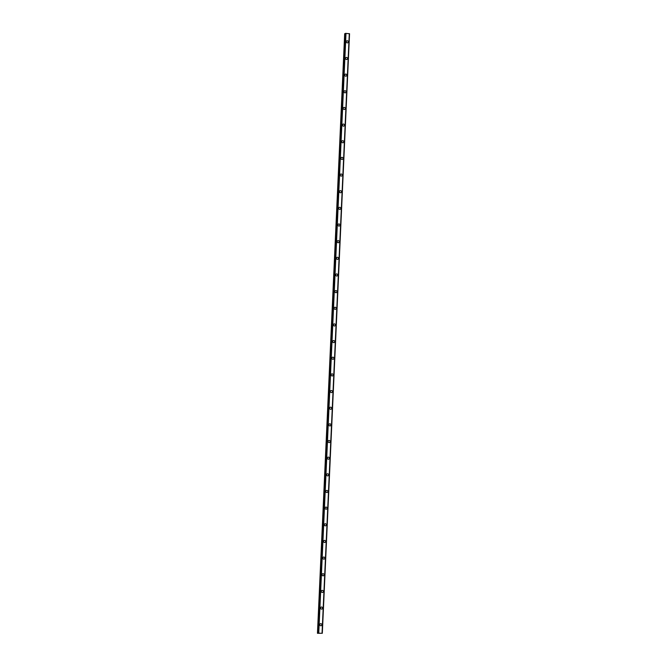 <?xml version="1.0" encoding="UTF-8"?>
<svg xmlns="http://www.w3.org/2000/svg" width="667" height="667" viewBox="0 0 667 667"><rect width="100%" height="100%" fill="white"/><g stroke="black" fill="none" stroke-linecap="round" stroke-linejoin="round"><path stroke-width="1" d="M320.36 623.762A1.051 1 -114.1 0 1 321.802 624.812A1.051 1 -114.1 0 1 321.227 625.679A1.051 1 -114.1 0 1 319.785 624.629A1.051 1 -114.1 0 1 320.36 623.762A1.051 1 -114.1 0 1 321.802 624.804A1.051 1 -114.1 0 1 321.227 625.679M321.119 607.103A1.051 1 -114.1 0 1 322.561 608.154A1.051 1 -114.1 0 1 321.978 609.029A1.051 1 -114.1 0 1 320.544 607.979A1.051 1 -114.1 0 1 321.119 607.103A1.051 1 -114.1 0 1 322.561 608.154A1.051 1 -114.1 0 1 321.978 609.029M321.878 590.453A1.051 1 -114.1 0 1 323.312 591.496A1.051 1 -114.1 0 1 322.736 592.371A1.051 1 -114.1 0 1 321.294 591.321A1.051 1 -114.1 0 1 321.878 590.453A1.051 1 -114.1 0 1 323.312 591.496A1.051 1 -114.1 0 1 322.736 592.371M322.628 573.795A1.051 1 -114.1 0 1 324.07 574.846A1.051 1 -114.1 0 1 323.495 575.721A1.051 1 -114.1 0 1 322.053 574.671A1.051 1 -114.1 0 1 322.628 573.795A1.051 1 -114.1 0 1 324.07 574.846A1.051 1 -114.1 0 1 323.495 575.721M323.387 557.145A1.051 1 -114.1 0 1 324.829 558.187A1.051 1 -114.1 0 1 324.245 559.063A1.051 1 -114.1 0 1 322.811 558.012A1.051 1 -114.1 0 1 323.387 557.145A1.051 1 -114.1 0 1 324.829 558.187A1.051 1 -114.1 0 1 324.245 559.063M324.145 540.487A1.051 1 -114.1 0 1 325.579 541.537A1.051 1 -114.1 0 1 325.004 542.413A1.051 1 -114.1 0 1 323.562 541.362A1.051 1 -114.1 0 1 324.145 540.487A1.051 1 -114.1 0 1 325.588 541.537A1.051 1 -114.1 0 1 325.004 542.413M324.896 523.837A1.051 1 -114.1 0 1 326.338 524.879A1.051 1 -114.1 0 1 325.763 525.754A1.051 1 -114.1 0 1 324.32 524.704A1.051 1 -114.1 0 1 324.904 523.837A1.051 1 -114.1 0 1 326.338 524.879A1.051 1 -114.1 0 1 325.763 525.754M325.654 507.178A1.051 1 -114.1 0 1 327.097 508.229A1.051 1 -114.1 0 1 326.522 509.104A1.051 1 -114.1 0 1 325.079 508.054A1.051 1 -114.1 0 1 325.654 507.178A1.051 1 -114.1 0 1 327.097 508.229A1.051 1 -114.1 0 1 326.513 509.104M326.413 490.528A1.051 1 -114.1 0 1 327.856 491.571A1.051 1 -114.1 0 1 327.272 492.446A1.051 1 -114.1 0 1 325.838 491.396A1.051 1 -114.1 0 1 326.413 490.528A1.051 1 -114.1 0 1 327.856 491.571A1.051 1 -114.1 0 1 327.272 492.446M327.172 473.87A1.051 1 -114.1 0 1 328.606 474.921A1.051 1 -114.1 0 1 328.031 475.796A1.051 1 -114.1 0 1 326.588 474.746A1.051 1 -114.1 0 1 327.172 473.87A1.051 1 -114.1 0 1 328.606 474.921A1.051 1 -114.1 0 1 328.031 475.796M327.922 457.22A1.051 1 -114.1 0 1 329.365 458.262A1.051 1 -114.1 0 1 328.789 459.138A1.051 1 -114.1 0 1 327.347 458.087A1.051 1 -114.1 0 1 327.922 457.22A1.051 1 -114.1 0 1 329.365 458.262A1.051 1 -114.1 0 1 328.789 459.138M328.681 440.562A1.051 1 -114.1 0 1 330.123 441.612A1.051 1 -114.1 0 1 329.54 442.488A1.051 1 -114.1 0 1 328.106 441.437A1.051 1 -114.1 0 1 328.681 440.562A1.051 1 -114.1 0 1 330.123 441.612A1.051 1 -114.1 0 1 329.54 442.488M329.44 423.912A1.051 1 -114.1 0 1 330.874 424.954A1.051 1 -114.1 0 1 330.298 425.829A1.051 1 -114.1 0 1 328.856 424.779A1.051 1 -114.1 0 1 329.44 423.904A1.051 1 -114.1 0 1 330.874 424.954A1.051 1 -114.1 0 1 330.298 425.829M330.19 407.254A1.051 1 -114.1 0 1 331.632 408.304A1.051 1 -114.1 0 1 331.057 409.179A1.051 1 -114.1 0 1 329.615 408.129A1.051 1 -114.1 0 1 330.198 407.254A1.051 1 -114.1 0 1 331.632 408.304A1.051 1 -114.1 0 1 331.057 409.179M330.949 390.595A1.051 1 -114.1 0 1 332.391 391.646A1.051 1 -114.1 0 1 331.807 392.521A1.051 1 -114.1 0 1 330.373 391.471A1.051 1 -114.1 0 1 330.949 390.595A1.051 1 -114.1 0 1 332.391 391.646A1.051 1 -114.1 0 1 331.807 392.521M331.707 373.945A1.051 1 -114.1 0 1 333.15 374.996A1.051 1 -114.1 0 1 332.566 375.871A1.051 1 -114.1 0 1 331.132 374.821A1.051 1 -114.1 0 1 331.707 373.945A1.051 1 -114.1 0 1 333.15 374.996A1.051 1 -114.1 0 1 332.566 375.863M332.466 357.287A1.051 1 -114.1 0 1 333.9 358.337A1.051 1 -114.1 0 1 333.325 359.213A1.051 1 -114.1 0 1 331.883 358.162A1.051 1 -114.1 0 1 332.466 357.287A1.051 1 -114.1 0 1 333.9 358.337A1.051 1 -114.1 0 1 333.325 359.213M333.217 340.637A1.051 1 -114.1 0 1 334.659 341.687A1.051 1 -114.1 0 1 334.084 342.555A1.051 1 -114.1 0 1 332.641 341.512A1.051 1 -114.1 0 1 333.217 340.637A1.051 1 -114.1 0 1 334.659 341.687A1.051 1 -114.1 0 1 334.084 342.555M333.975 323.979A1.051 1 -114.1 0 1 335.418 325.029A1.051 1 -114.1 0 1 334.834 325.905A1.051 1 -114.1 0 1 333.4 324.854A1.051 1 -114.1 0 1 333.975 323.979A1.051 1 -114.1 0 1 335.418 325.029A1.051 1 -114.1 0 1 334.834 325.905M334.734 307.329A1.051 1 -114.1 0 1 336.168 308.379A1.051 1 -114.1 0 1 335.593 309.246A1.051 1 -114.1 0 1 334.15 308.204A1.051 1 -114.1 0 1 334.734 307.329A1.051 1 -114.1 0 1 336.168 308.379A1.051 1 -114.1 0 1 335.593 309.246M335.484 290.67A1.051 1 -114.1 0 1 336.927 291.721A1.051 1 -114.1 0 1 336.351 292.596A1.051 1 -114.1 0 1 334.909 291.546A1.051 1 -114.1 0 1 335.484 290.67A1.051 1 -114.1 0 1 336.927 291.721A1.051 1 -114.1 0 1 336.351 292.596M336.243 274.02A1.051 1 -114.1 0 1 337.685 275.071A1.051 1 -114.1 0 1 337.102 275.938A1.051 1 -114.1 0 1 335.668 274.896A1.051 1 -114.1 0 1 336.243 274.02A1.051 1 -114.1 0 1 337.685 275.071A1.051 1 -114.1 0 1 337.102 275.938M337.002 257.362A1.051 1 -114.1 0 1 338.436 258.412A1.051 1 -114.1 0 1 337.861 259.288A1.051 1 -114.1 0 1 336.418 258.237A1.051 1 -114.1 0 1 337.002 257.362A1.051 1 -114.1 0 1 338.444 258.412A1.051 1 -114.1 0 1 337.861 259.288M337.752 240.712A1.051 1 -114.1 0 1 339.195 241.762A1.051 1 -114.1 0 1 338.619 242.63A1.051 1 -114.1 0 1 337.177 241.587A1.051 1 -114.1 0 1 337.76 240.712A1.051 1 -114.1 0 1 339.195 241.762A1.051 1 -114.1 0 1 338.619 242.63M338.511 224.054A1.051 1 -114.1 0 1 339.953 225.104A1.051 1 -114.1 0 1 339.37 225.98A1.051 1 -114.1 0 1 337.936 224.929A1.051 1 -114.1 0 1 338.511 224.054A1.051 1 -114.1 0 1 339.953 225.104A1.051 1 -114.1 0 1 339.378 225.98M339.27 207.404A1.051 1 -114.1 0 1 340.712 208.454A1.051 1 -114.1 0 1 340.128 209.321A1.051 1 -114.1 0 1 338.694 208.279A1.051 1 -114.1 0 1 339.27 207.404A1.051 1 -114.1 0 1 340.712 208.454A1.051 1 -114.1 0 1 340.128 209.321M340.028 190.745A1.051 1 -114.1 0 1 341.462 191.796A1.051 1 -114.1 0 1 340.887 192.671A1.051 1 -114.1 0 1 339.445 191.621A1.051 1 -114.1 0 1 340.028 190.745A1.051 1 -114.1 0 1 341.462 191.796A1.051 1 -114.1 0 1 340.887 192.671M340.779 174.095A1.051 1 -114.1 0 1 342.221 175.146A1.051 1 -114.1 0 1 341.646 176.013A1.051 1 -114.1 0 1 340.203 174.962A1.051 1 -114.1 0 1 340.779 174.095A1.051 1 -114.1 0 1 342.221 175.146A1.051 1 -114.1 0 1 341.646 176.013M341.537 157.437A1.051 1 -114.1 0 1 342.98 158.488A1.051 1 -114.1 0 1 342.396 159.363A1.051 1 -114.1 0 1 340.962 158.312A1.051 1 -114.1 0 1 341.537 157.437A1.051 1 -114.1 0 1 342.98 158.488A1.051 1 -114.1 0 1 342.396 159.363M342.296 140.787A1.051 1 -114.1 0 1 343.73 141.838A1.051 1 -114.1 0 1 343.155 142.705A1.051 1 -114.1 0 1 341.712 141.654A1.051 1 -114.1 0 1 342.296 140.787A1.051 1 -114.1 0 1 343.738 141.838A1.051 1 -114.1 0 1 343.155 142.705M343.046 124.129A1.051 1 -114.1 0 1 344.489 125.179A1.051 1 -114.1 0 1 343.914 126.055A1.051 1 -114.1 0 1 342.471 125.004A1.051 1 -114.1 0 1 343.055 124.129A1.051 1 -114.1 0 1 344.489 125.179A1.051 1 -114.1 0 1 343.914 126.055M343.805 107.479A1.051 1 -114.1 0 1 345.248 108.529A1.051 1 -114.1 0 1 344.664 109.396A1.051 1 -114.1 0 1 343.23 108.346A1.051 1 -114.1 0 1 343.805 107.479A1.051 1 -114.1 0 1 345.248 108.521A1.051 1 -114.1 0 1 344.672 109.396M344.564 90.82A1.051 1 -114.1 0 1 346.006 91.871A1.051 1 -114.1 0 1 345.423 92.746A1.051 1 -114.1 0 1 343.989 91.696A1.051 1 -114.1 0 1 344.564 90.82A1.051 1 -114.1 0 1 346.006 91.871A1.051 1 -114.1 0 1 345.423 92.746M345.323 74.17A1.051 1 -114.1 0 1 346.757 75.221A1.051 1 -114.1 0 1 346.181 76.088A1.051 1 -114.1 0 1 344.739 75.037A1.051 1 -114.1 0 1 345.323 74.17A1.051 1 -114.1 0 1 346.757 75.213A1.051 1 -114.1 0 1 346.181 76.088M346.073 57.512A1.051 1 -114.1 0 1 347.515 58.563A1.051 1 -114.1 0 1 346.94 59.438A1.051 1 -114.1 0 1 345.498 58.388A1.051 1 -114.1 0 1 346.073 57.512A1.051 1 -114.1 0 1 347.515 58.563A1.051 1 -114.1 0 1 346.94 59.438M346.832 40.862A1.051 1 -114.1 0 1 348.274 41.904A1.051 1 -114.1 0 1 347.69 42.78A1.051 1 -114.1 0 1 346.256 41.729A1.051 1 -114.1 0 1 346.832 40.862A1.051 1 -114.1 0 1 348.274 41.904A1.051 1 -114.1 0 1 347.69 42.78M345.356 33.65L344.689 33.734L317.459 633.291L322.311 633.275L317.459 633.291M345.364 33.433L318.276 632.925M349.541 33.725L322.311 633.283L349.541 33.725L345.498 33.375M319.476 633.225L319.902 633.216M322.069 633.2L349.3 33.642L322.053 633.191M318.768 632.908L345.998 33.35L318.768 632.908M344.831 33.675L317.6 633.225M344.897 33.667L317.675 633.216M345.581 33.367L318.359 632.925M345.956 33.35L318.734 632.908M349.491 33.709L322.269 633.266"/></g></svg>
